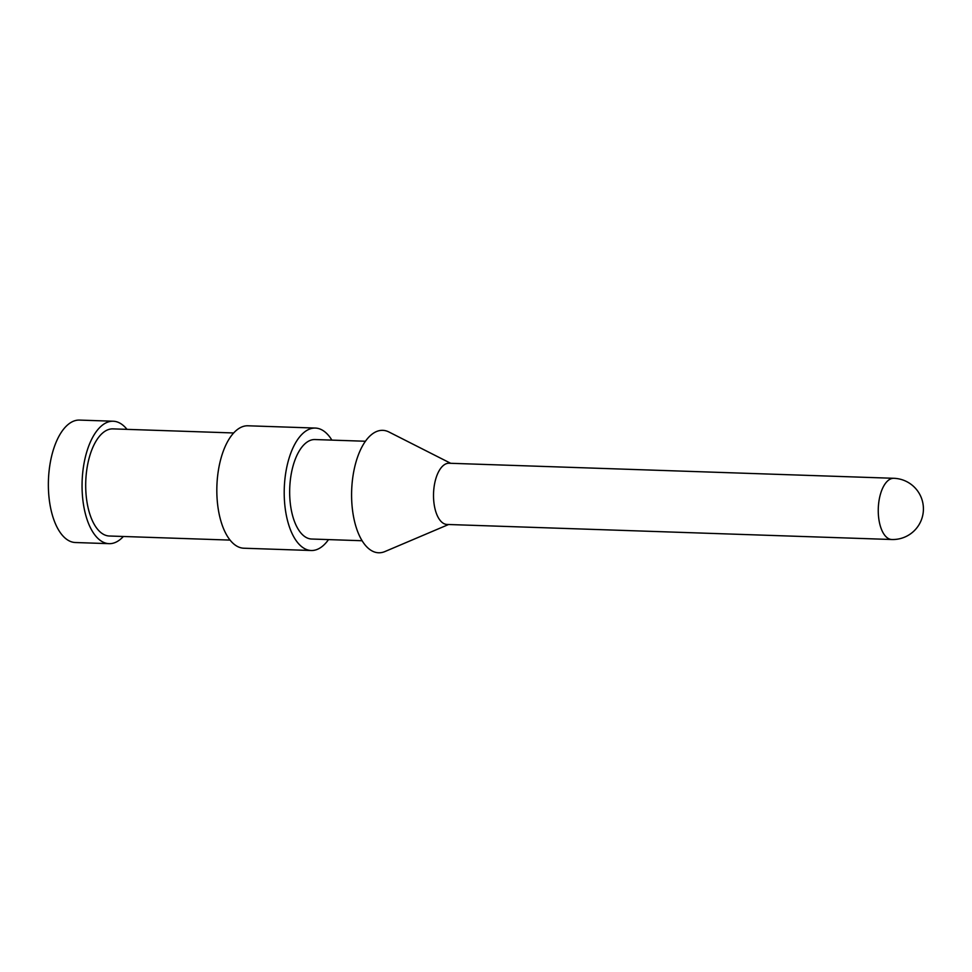 <?xml version="1.0" encoding="UTF-8"?>
<svg xmlns="http://www.w3.org/2000/svg" width="972" height="972" viewBox="0 0 972 972"><rect width="100%" height="100%" fill="white"/><g stroke="black" fill="none" stroke-linecap="round" stroke-linejoin="round"><path stroke-width="1.46" d="M127.004 429.357A61.248 29.026 91.9 0 0 113.214 421.228L79.522 420.086A61.248 29.026 91.9 0 0 68.137 424.472A61.248 29.026 91.9 0 0 48.6 492.415A61.248 29.026 91.9 0 0 75.379 542.522L109.071 543.664A61.248 29.026 91.9 0 0 123.371 536.483M113.214 421.228A61.248 29.026 91.9 0 0 101.829 425.602A61.248 29.026 91.9 0 0 82.292 493.557A61.248 29.026 91.9 0 0 109.071 543.664M233.681 432.965L112.959 428.883A53.594 25.393 91.9 0 0 102.996 432.71A53.594 25.393 91.9 0 0 85.901 492.16A53.594 25.393 91.9 0 0 109.326 536.009L230.048 540.092M331.889 440.122A61.248 29.026 91.9 0 0 315.365 428.069L247.982 425.785A61.248 29.026 91.9 0 0 236.597 430.171A61.248 29.026 91.9 0 0 217.06 498.114A61.248 29.026 91.9 0 0 243.838 548.22L311.222 550.504A61.248 29.026 91.9 0 0 328.524 539.594M315.365 428.069A61.248 29.026 91.9 0 0 303.981 432.455A61.248 29.026 91.9 0 0 284.444 500.398A61.248 29.026 91.9 0 0 311.222 550.504M365.448 441.252L314.977 439.551A49.766 23.583 91.9 0 0 305.73 443.111A49.766 23.583 91.9 0 0 289.85 498.308A49.766 23.583 91.9 0 0 311.611 539.023L362.082 540.736M450.68 463.292L388.946 431.993A61.248 29.026 91.9 0 0 371.365 434.727A61.248 29.026 91.9 0 0 352.399 509.134A61.248 29.026 91.9 0 0 384.9 551.561L448.602 524.503M893.827 478.297L449.1 463.243A30.63 14.519 91.9 0 0 443.402 465.43A30.63 14.519 91.9 0 0 433.634 499.401A30.63 14.519 91.9 0 0 447.023 524.455L891.761 539.509A30.63 30.63 0 0 0 923.4 509.936A30.63 30.63 0 0 0 893.827 478.297A30.63 14.519 91.9 0 0 888.141 480.484A30.63 14.519 91.9 0 0 878.372 514.455A30.63 14.519 91.9 0 0 891.761 539.509"/></g></svg>
